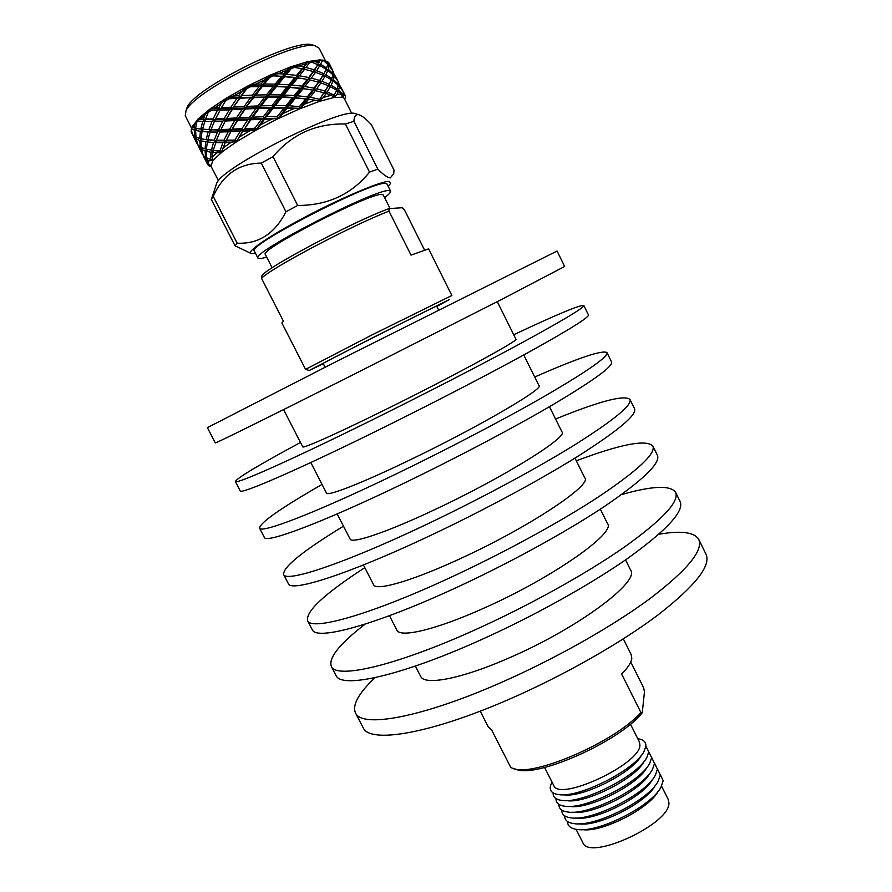 <?xml version="1.0" encoding="UTF-8"?>
<svg xmlns="http://www.w3.org/2000/svg" width="892" height="892" viewBox="0 0 892 892"><rect width="100%" height="100%" fill="white"/><g stroke="black" fill="none" stroke-linecap="round" stroke-linejoin="round"><path stroke-width="1.34" d="M658.82 534.275C680.886 530.428 694.177 532.1 698.681 539.303C703.721 550.23 687.342 570.1 649.566 598.911C611.856 626.775 554.467 659.199 500.267 682.915C421.347 717.647 362.442 728.017 355.674 713.31C351.883 705.472 358.305 693.586 374.963 677.664M698.815 539.56L705.996 554.188C711.303 565.684 695.191 586.022 657.649 615.212C620.163 643.411 562.919 675.946 508.696 699.484C429.743 733.96 370.492 743.515 363.334 728.073L362.832 727.103M625.537 559.897L630.588 570.077C640.445 581.316 578.462 627.845 510.469 657.315C462.524 678.611 425.027 685.848 420.723 676.537L420.478 676.058M621.557 494.581C652.275 485.828 670.282 485.047 675.567 492.239C679.726 501.393 662.533 519.78 623.987 547.376C585.565 574.147 527.752 606.237 473.607 630.521C394.766 666.056 336.998 679.024 331.467 666.681C328.044 658.296 339.261 644.113 365.129 624.11M675.668 492.462L680.094 501.46C684.432 510.971 667.394 529.636 628.994 557.478C590.716 584.461 532.992 616.617 478.837 640.791C399.973 676.169 341.982 688.624 336.206 675.824L335.793 675.021M600.338 509.165L607.508 523.593C616.305 532.691 553.118 577.336 485.226 607.563C437.325 629.306 400.508 638.126 396.973 630.309L396.773 629.908M576.332 460.818C620.564 444.171 646.064 439.221 652.832 445.955C656.133 453.359 638.126 470.262 598.822 496.677C559.697 522.366 501.46 554.11 447.371 578.953C368.608 615.279 311.977 630.834 307.662 620.821C305.332 611.622 324.376 593.905 364.795 567.669M652.911 446.134L657.382 455.232C660.861 462.993 643.021 480.186 603.862 506.834C564.881 532.758 506.734 564.558 452.634 589.3C373.848 625.459 316.995 640.501 312.434 630.02L312.088 629.362M574.972 458.098L584.806 477.889C592.578 484.869 528.187 527.651 460.395 558.604C412.539 580.815 376.391 591.195 373.625 584.862L373.458 584.539M555.571 419.017C599.368 401.199 624.166 394.665 629.953 399.404C632.383 405.024 613.562 420.433 573.489 445.632C533.65 470.24 474.99 501.638 420.968 527.049C342.283 564.179 286.789 582.342 283.712 574.693C282.441 567.49 302.355 551.312 343.476 526.157M630.02 399.538L634.547 408.737C637.144 414.713 618.49 430.423 578.562 455.868C538.88 480.699 480.297 512.153 426.264 537.463C347.557 574.426 291.84 592.065 288.506 583.937L288.25 583.435M549.45 406.696L561.971 431.906C568.695 436.745 503.088 477.644 435.407 509.343C387.596 532.011 352.139 543.975 350.143 539.136L350.021 538.891M534.698 377.004C578.049 357.993 602.133 349.854 606.95 352.574C608.5 356.399 588.843 370.292 547.989 394.264C507.437 417.768 448.33 448.799 394.387 474.8C315.779 512.744 261.456 533.539 259.617 528.276C259.405 523.113 280.211 508.496 322.034 484.423M606.995 352.663L611.566 361.962C613.283 366.144 593.804 380.349 553.096 404.567C512.688 428.294 453.682 459.391 399.716 485.27C321.098 523.058 266.541 543.328 264.445 537.586L264.266 537.24M523.749 354.96L539.002 385.656C544.666 388.332 477.833 427.313 410.264 459.77C362.498 482.906 327.721 496.465 326.517 493.142L326.427 492.986M513.714 334.756C556.619 314.542 579.978 304.785 583.803 305.465C584.461 307.461 563.967 319.827 522.322 342.55C481.044 364.94 421.503 395.613 367.627 422.184C289.097 460.963 235.956 484.434 235.376 481.591C236.246 478.491 257.955 465.446 300.481 442.465M583.825 305.51L588.441 314.909C589.278 317.273 568.951 329.951 527.473 352.92C486.33 375.532 426.878 406.273 372.99 432.743C294.449 471.344 241.063 494.279 240.238 490.957L240.138 490.767M497.29 301.674L515.899 339.138C520.493 339.618 452.411 376.658 384.965 409.885C337.232 433.479 303.168 448.665 302.756 446.881L302.711 446.803M557.065 251.031L336.674 361.36L207.368 427.647L215.306 442.934C214.849 443.792 267.009 418.08 345.46 378.621L501.07 299.734L564.647 266.474L557.065 251.031M553.631 785.216L553.754 785.473C559.161 802.053 640.523 764.065 639.921 745.088L639.386 741.932L630.454 724.114M623.318 638.873L631.224 654.706L631.792 658.608C631.202 662.678 627.812 667.818 621.624 674.029L640.902 712.541L642.251 712.764L644.47 691.701L643.589 687.687L630.767 662.009M640.902 712.541C614.744 742.244 531.599 777.924 512.487 768.235L510.826 767.521L491.648 729.979L488.236 726.846M562.495 794.761L563.811 794.817C582.364 798.162 633.521 772.138 641.259 755.446M637.936 738.754L637.936 738.754C643.489 739.557 646.131 742.01 645.864 746.102L644.147 751.131C635.706 769.462 579.008 798.295 558.671 794.594C552.081 793.702 549.349 790.769 550.476 785.807L552.014 782.061M565.718 800.581L566.955 800.637C585.654 803.904 636.197 778.203 644.08 761.422M645.864 746.08L648.763 751.878L646.956 757.141C638.36 775.561 582.342 804.049 561.837 800.425C555.772 799.645 552.862 797.147 553.129 792.921M568.94 806.401L570.1 806.446C588.943 809.657 638.873 784.258 646.89 767.399M651.662 757.52L654.55 763.418L652.576 769.149C643.656 787.747 588.999 815.556 568.193 812.077C561.826 811.307 558.738 808.743 558.905 804.383M572.162 812.222L573.255 812.266C592.221 815.399 641.538 790.312 649.711 773.375M654.561 763.24L657.437 769.183L655.386 775.159C646.31 793.824 592.321 821.298 571.371 817.897C564.859 817.128 561.67 814.53 561.782 810.103M575.396 818.031L576.399 818.064C595.499 821.131 644.214 796.355 652.52 779.352M657.449 768.949L660.325 774.936L658.184 781.169C648.952 799.901 595.644 827.029 574.548 823.706C567.892 822.948 564.603 820.317 564.669 815.812M578.629 823.84L579.555 823.873C598.766 826.862 646.856 802.41 655.319 785.35M660.336 774.657L663.202 780.69L660.983 787.168C651.606 805.978 598.956 832.771 577.726 829.527C570.925 828.768 567.535 826.103 567.546 821.521M658.095 791.36C649.454 808.475 602.033 832.593 582.721 829.672L581.863 829.649M661.552 786.12L668.186 799.355L668.911 802.856C670.561 823.873 589.356 861.371 582.889 842.75L582.744 842.472M648.763 751.8L651.651 757.654L649.777 763.139C641.014 781.66 585.676 809.802 565.015 806.245C558.805 805.476 555.805 802.945 556.017 798.652M642.251 712.764C619.65 741.575 534.988 778.972 515.699 769.138L514.818 768.893M436.835 306.435L449.535 299.467L371.05 338.514L309.212 370.514L323.305 363.78M261.534 278.382L283.433 321.232L281.85 322.926L305.577 369.366L371.997 334.913L451.854 295.486L428.584 248.879L411.022 255.112L389.012 211.148C352.228 225.174 269.105 269.15 261.534 278.382L261.936 275.673C265.894 267.868 354.135 221.16 389.001 208.617L389.012 211.148M438.574 309.903L436.667 306.101L435.63 306.525C426.655 310.383 319.447 364.65 323.138 363.445L325.067 367.236M390.072 208.55L383.27 194.958L381.731 194.456C369.712 192.784 258.602 250.117 265.325 254.432L265.381 254.532M384.597 197.623C388.945 194.367 390.952 192.215 390.618 191.178L388.968 190.609C375.933 188.457 250.206 253.283 257.922 258.078L261.311 258.502L266.719 257.164M390.573 191.1L387.061 184.064L385.377 183.417C372.131 180.864 246.37 245.791 254.298 250.986L254.365 251.12M210.936 166.035L212.887 160.471L222.777 151.395L236.324 141.917L255.547 130.433L277.222 119.082L298.909 109.17L319.815 101.242L334.143 97.44L342.528 97.239L344.435 94.764L345.561 96.448L344.725 99.38M186.116 110.407L187.064 107.531C194.01 88.642 293.546 38.579 311.821 44.778L313.315 45.18M185.346 115.893L185.926 110.987C193.051 91.553 296.523 39.516 315.289 45.905L319.158 48.235L325.547 61.024M192.315 126.82L197.901 119.115L209.843 109.136L227.125 97.663L247.954 85.922L270.02 75.24L290.848 66.811L308.153 61.526L320.195 59.853L324.744 60.767M216.054 185.291L216.778 183.05C222.576 166.927 339.752 107.932 354.916 113.485L355.328 113.563M250.63 253.261L235.02 245.757L211.292 199.373L212.575 195.928M211.292 199.373L213.244 196.396L237.172 243.181C258.435 244.241 274.691 233.771 285.953 211.772L297.694 205.45C327.62 205.483 351.56 194.367 369.522 172.123L377.829 169.112C383.237 174.654 387.384 177.586 390.272 177.898L393.74 173.739L393.996 170.06L371.351 124.679C366.133 118.959 361.907 115.626 358.695 114.678L358.294 114.611C355.596 114.455 354.146 116.685 353.923 121.301L377.829 169.112M285.953 211.772L261.267 163.102C239.023 163.392 223.011 174.486 213.244 196.396M261.267 163.102L272.997 156.657L297.694 205.45M369.522 172.123L345.427 123.999C316.024 123.319 291.885 134.201 272.997 156.657M345.427 123.999L353.923 121.301M255.435 253.228L251.6 253.584C244.319 253.049 268.258 236.391 305.51 216.823C342.673 197.255 381.598 180.92 389.213 181.377L390.573 183.529L388.12 186.205M235.02 245.757L237.172 243.181M326.784 61.336L327.81 61.804L327.799 63.321L325.58 61.035L326.784 61.336M424.358 249.693L404.511 209.977L402.247 207.725L389.001 208.617M197.623 144.337L198.838 147.113M199.641 148.741L198.637 146.689L200.733 148.797L202.138 153.636M199.05 146.076L198.637 146.689M202.841 154.584L204.056 157.338M200.733 148.797L202.094 147.849M204.859 158.966L204.268 156.334M203.186 155.275L201.559 149.332L205.026 150.882L205.628 157.304L203.186 155.275M202.462 148.005L201.559 149.332M210.501 166.603L208.271 165.511L210.69 165.332L207.78 163.637L209.051 160.772L212.887 160.471L213.433 159.813L212.564 159.646L211.917 157.315L216.711 152.878L221.617 152.287L222.777 151.395L221.874 151.183L225.174 142.642L230.738 142.542L235.99 141.315L236.324 141.917L237.986 140.858L237.127 140.59L239.435 136.955L249.782 130.801L255.424 129.719L255.547 130.433L257.532 129.329L256.785 128.961L260.23 125.003L271.826 118.971L277.3 118.29L277.222 119.082L279.319 118.067L278.739 117.599L282.842 113.607L294.393 108.367L299.154 108.333L298.909 109.17L300.883 108.345L300.504 107.765L304.73 104.052L314.932 100.194L318.544 100.93L318.199 101.777L319.815 101.242L319.659 100.551L323.473 97.373L331.244 95.277L333.418 96.827L333.028 97.641L334.143 97.44L337.12 94.206L341.725 94.039L342.004 97.105L342.439 96.704L344.334 98.599L351.738 113.418M210.858 159.334L212.541 159.59M203.867 156.925L205.996 159.099L207.814 164.63L209.564 164.931M208.416 164.842L207.357 163.849M207.334 158.185L205.996 159.099M205.628 157.304L206.498 157.382M205.026 150.882L207.323 149.421M207.78 163.637L206.821 159.657L207.713 158.352M210.2 159.233L206.554 157.817L206.264 151.261L211.092 152.264L210.356 159.044M207.468 149.455L206.264 151.261M206.821 159.657L209.051 160.772M212.82 159.69L212.185 160.092M211.092 152.264L213.946 150.592L212.72 152.487L216.711 152.878M211.917 157.315L212.72 152.487M208.037 164.775L208.271 165.511M329.092 63.176L332.448 69.933L329.025 64.77L329.07 63.131M332.917 71.639L332.738 70.747M332.727 75.619L334.199 75.129L333.262 71.55M328.669 62.518L327.832 62.306M323.763 60.823L327.687 64.313L326.662 68.026L320.607 64.224L322.268 60.79L323.763 60.823L320.195 59.853L318.622 63.187L315.155 61.581L319.871 60.924M326.662 68.026L326.037 69.152M327.799 63.321L327.386 64.012M325.725 70.2L328.256 69.253L328.992 65.707L327.409 65.651M327.509 65.261L329.025 64.77M328.992 65.707L332.716 70.713L332.995 73.701L328.256 69.253M332.995 73.701L332.571 74.404M334.199 75.129L337.6 80.224L332.984 72.252M338.068 81.908L338.168 84.071L333.474 79.689L334.177 76.088L332.638 76.021M337.934 85.966L339.373 85.476L338.402 81.819M322.268 60.79L320.195 59.853L325.58 61.035M311.91 62.25L317.775 64.625L314.352 69.866L306.001 67.457L309.413 62.841L311.91 62.25L308.153 61.526L296.233 77.526L299.467 75.809L304.607 69.297L301.92 68.717L296.59 75.407L286.555 74.281L291.227 68.584L294.483 67.413L301.92 68.717M318.622 63.187L313.471 72.129L316.671 70.669L319.838 65.607L317.552 65.495L317.775 64.625M314.352 69.866L308.086 79.722L311.341 78.117L315.567 72.285L313.181 71.527L308.732 77.515L299.467 75.809M319.369 61.86L317.552 65.495L320.607 64.224M319.838 65.607L326.16 69.242L323.896 73.735L316.671 70.669M324.432 72.765L322.826 76.021L325.87 74.738L327.843 70.412L325.669 70.323M323.896 73.735L318.778 82.722L321.967 81.261L325.112 76.143L322.826 76.021L323.06 75.184L319.659 80.47L311.341 78.117M327.843 70.412L332.883 74.716L331.891 78.485L325.87 74.738M331.891 78.485L331.255 79.622M330.999 80.626L333.474 79.689M334.177 76.088L337.878 81.016M338.168 84.071L337.745 84.773M339.373 85.476L342.729 90.505L338.146 82.532M343.219 92.166L342.974 91.24M344.758 99.458L344.914 98.778M343.866 92.835L343.52 92.077M309.413 62.841L308.153 61.526L303.38 66.844L298.887 65.919L305.666 63.834M315.155 61.581L308.153 61.526M296.59 75.407L296.233 77.526L288.852 86.803L291.963 85.03L297.817 77.838L294.906 77.47L288.908 84.785L278.36 84.238L284.738 76.5L283.444 76.054L275.45 86.011L278.36 84.238M303.38 66.844L302.745 69.063L306.001 67.457M304.607 69.297L313.181 71.527M308.732 77.515L308.086 79.722L301.608 88.219L304.841 86.513L309.959 79.968L307.283 79.41L301.975 86.123L291.963 85.03M315.567 72.285L323.06 75.184M319.659 80.47L313.427 90.371L316.682 88.765L320.875 82.878L318.5 82.142L314.073 88.174L304.841 86.513M325.112 76.143L331.4 79.711L329.17 84.261L321.967 81.261M329.494 83.658L328.089 86.535L331.133 85.253L333.073 80.86L330.932 80.782M329.17 84.261L324.075 93.292L327.264 91.831L330.375 86.669L328.089 86.535L328.334 85.732L324.967 91.062L316.682 88.765M333.073 80.86L338.079 85.097L337.109 88.932L331.133 85.253M337.109 88.932L336.474 90.07M336.262 91.04L338.681 90.114L339.361 86.457L337.845 86.39M339.361 86.457L343.019 91.307L343.353 94.318L342.327 96.146M343.074 94.875L338.681 90.114M344.435 94.764L343.308 92.813M343.899 92.835L345.315 95.634M291.227 68.584L290.848 66.811L294.483 67.413M298.887 65.919L290.848 66.811L283.444 76.054L281.638 76.277L275.171 84.138L264.322 84.015L269.574 77.504L273.242 75.876L281.638 76.277M283.489 74.025L278.326 73.69L286.499 70.368L283.489 74.025L283.444 76.054L286.555 74.281M275.171 84.138L275.45 86.011L267.154 96.548L269.763 94.808L276.409 86.591L275.45 86.011L273.208 86.535L266.53 94.831L255.647 95.054L262.337 86.502L273.208 86.535M295.531 67.569L290.848 66.811L286.499 70.368M284.738 76.5L294.906 77.47M288.908 84.785L288.852 86.803L280.88 96.782L283.779 95.009L290.145 87.26L288.852 86.803L287.057 87.048L280.612 94.92L269.763 94.808M297.817 77.838L307.283 79.41M301.975 86.123L301.608 88.219L294.248 97.529L297.37 95.779L303.202 88.553L300.292 88.196L294.315 95.533L283.779 95.009M309.959 79.968L318.5 82.142M314.073 88.174L313.427 90.371L306.971 98.912L310.204 97.206L315.3 90.616L312.635 90.081L307.35 96.827L297.37 95.779M320.875 82.878L328.334 85.732M324.967 91.062L318.756 100.997L319.659 100.551M330.375 86.669L336.63 90.17L333.352 97.038L334.188 96.682M334.21 95.221L327.264 91.831M334.545 94.552L333.028 97.641M337.12 94.206L338.291 91.307L336.184 91.218M338.291 91.307L341.725 94.039M269.574 77.504L270.02 75.24L273.242 75.876M278.326 73.69L270.02 75.24L253.406 96.704L255.647 95.054M250.507 86.736L259.093 86.546L252.447 95.165L241.765 95.6L246.839 88.654L250.507 86.736L247.954 85.922L232.567 108.4L239.903 98.22L250.496 97.741L244.107 106.527L233.894 107.062M261.077 84.026L255.714 84.104L264.378 79.901L261.077 84.026L261.713 85.766L264.322 84.015M262.337 86.502L261.713 85.766L259.093 86.546M252.447 95.165L253.406 96.704L245.4 107.887L253.685 97.618L264.545 97.34L257.899 105.947L247.218 106.382M301.741 78.418L270.02 75.24L264.378 79.901M266.53 94.831L267.154 96.548L258.847 107.475L261.1 105.847L267.778 97.306L267.154 96.548L264.545 97.34M276.409 86.591L287.057 87.048M280.612 94.92L280.88 96.782L272.584 107.308L275.204 105.591L281.839 97.373L280.88 96.782L278.65 97.317L271.971 105.613L261.1 105.847M290.145 87.26L300.292 88.196M294.315 95.533L294.248 97.529L286.287 107.531L289.198 105.769L295.553 98.009L294.248 97.529L292.464 97.808L286.031 105.691L275.204 105.591M303.202 88.553L312.635 90.081M307.35 96.827L306.971 98.912L300.504 107.765M315.3 90.616L323.807 92.746L318.199 101.777M319.28 99.246L310.204 97.206M323.473 97.373L326.171 93.47L323.807 92.746M326.171 93.47L331.244 95.277M246.839 88.654L247.954 85.922L241.754 91.397L238.655 95.745L233.57 96.001L241.754 91.397M255.714 84.104L247.954 85.922L275.45 86.011L307.93 89.245M228.831 98.8L236.826 98.376L230.961 107.218L221.439 107.72L225.576 100.785L228.831 98.8L227.125 97.663L217.536 114.901M239.903 98.22L239.959 97.128L241.765 95.6M238.655 95.745L239.959 97.128L236.826 98.376M230.961 107.218L232.567 108.4L226.055 119.55L232.199 109.671L242.29 109.147L236.413 117.967L226.88 118.435M253.685 97.618L253.406 96.704L250.496 97.741M244.107 106.527L245.4 107.887L238.008 119.127L245.367 109.002L255.948 108.523L249.559 117.287L239.346 117.811M257.899 105.947L258.847 107.475L250.853 118.636L252.67 117.153L259.137 108.4L258.847 107.475L255.948 108.523M267.778 97.306L278.65 97.317M271.971 105.613L272.584 107.308L264.288 118.235L266.552 116.618L273.22 108.088L272.584 107.308L269.997 108.133L263.341 116.729L252.67 117.153M281.839 97.373L292.464 97.808M286.031 105.691L286.287 107.531L278.739 117.599M295.553 98.009L305.666 98.912L299.924 106.014L298.909 109.17M299.69 106.661L289.198 105.769M299.355 106.248L299.924 106.014M304.73 104.052L308.576 99.257L305.666 98.912M308.576 99.257L314.932 100.194M225.576 100.785L227.125 97.663L221.171 103.55L218.73 107.854L214.392 108.055L221.171 103.55M233.57 96.001L227.125 97.663L280.88 96.782L294.248 97.529L314.095 100.049M219.978 110.307L229.322 109.828L224.171 118.558L215.53 118.892L221.439 107.72M210.646 110.686L217.336 110.43L213.132 118.971L205.561 119.037L208.159 112.515L210.646 110.686L209.843 109.136L204.915 115.001L203.488 119.004L200.232 118.904L204.915 115.001M213.132 118.971L215.251 119.784L215.53 118.892M218.73 107.854L220.625 108.869L217.336 110.43M232.199 109.671L232.567 108.4L229.322 109.828M224.171 118.558L226.055 119.55L222.599 126.285M245.367 109.002L245.4 107.887L242.29 109.147M236.413 117.967L238.008 119.127L231.474 130.221L237.651 120.409L247.731 119.907L241.855 128.693L232.31 129.139M249.559 117.287L250.853 118.636L244.787 128.537L250.808 119.762L250.853 118.636L247.731 119.907M259.137 108.4L269.997 108.133M263.341 116.729L264.288 118.235L256.785 128.961M273.22 108.088L284.08 108.088L277.635 116.094L278.014 118.067L277.222 119.082M277.524 116.718L266.552 116.618M277.044 116.384L277.635 116.094M282.842 113.607L287.269 108.144L286.287 107.531L284.08 108.088M287.269 108.144L294.393 108.367M208.159 112.515L209.843 109.136L272.584 107.308L299.154 108.333M214.392 108.055L209.843 109.136M299.857 108.333L300.883 108.345M225.42 121.011L234.763 120.565L229.601 129.251L220.948 129.541L226.055 119.55L222.777 121.122L218.54 129.608L210.958 129.63L214.359 121.39L222.777 121.122M204.725 121.435L212.028 121.435L208.873 129.585L202.495 129.262L205.561 119.037M197.857 121.1L202.729 121.379L200.8 129.106L195.716 128.337L196.374 122.572L197.857 121.1L197.901 119.115L194.601 124.534L194.411 128.024L192.449 127.444L194.601 124.534M200.8 129.106L202.495 129.262M203.488 119.004L205.807 119.673L202.729 121.379M214.359 121.39L215.251 119.784L212.028 121.435M208.873 129.585L211.192 130.243L210.958 129.63M218.54 129.608L220.659 130.41L220.948 129.541M237.651 120.409L238.008 119.127L234.763 120.565M229.601 129.251L231.474 130.221L227.65 137.636M241.855 128.693L243.438 129.831L237.127 140.59M250.808 119.762L261.401 119.294L255.224 127.734L256.283 129.362L255.547 130.433M255.257 128.303L244.787 128.537M254.655 128.058L255.224 127.734M260.23 125.003L264.578 119.182L264.288 118.235L261.401 119.294M264.578 119.182L271.826 118.971M196.374 122.572L197.901 119.115L215.251 119.784L277.3 118.29M200.232 118.904L197.901 119.115M278.126 118.201L279.319 118.067M235.399 140.111L226.367 140.189L230.85 131.704L240.204 131.28L235.187 139.631L236.893 140.88L236.324 141.917M219.766 132.027L228.196 131.793L223.948 140.234L216.343 140.211L220.659 130.41L217.436 132.061L214.258 140.155L207.858 139.776L210.111 132.016L217.436 132.061M202.016 131.503L208.115 131.938L206.152 139.609L201.046 138.784L202.016 131.503L203.264 129.619L200.41 131.314L199.73 138.45L195.984 137.123L195.627 130.422L200.41 131.314M191.635 128.983L194.411 130.076L195.08 136.643L192.705 134.725L191.278 129.976L192.181 127.221M195.627 130.422L196.887 128.559M196.786 128.548L194.411 130.076M195.08 136.643L195.939 136.721M194.411 128.024L195.727 128.214M199.73 138.45L201.057 138.639M210.111 132.016L211.192 130.243L208.115 131.938M206.152 139.609L207.858 139.776M214.258 140.155L216.566 140.802L216.343 140.211M230.85 131.704L231.474 130.221L228.196 131.793M223.948 140.234L226.055 141.025L226.367 140.189M239.435 136.955L243.438 129.831L240.204 131.28M243.092 131.124L249.782 130.801M191.445 129.429L192.527 126.653M192.449 127.444L192.393 126.575M256.283 129.563L255.424 129.719M222.766 148.128L230.738 142.542M215.496 142.575L222.833 142.675L220.09 150.826L213.21 150.28L216.566 140.802L213.489 142.486L211.504 150.101L206.364 149.209L207.368 141.995L213.489 142.486M200.945 140.847L205.751 141.795L205.049 148.875L201.269 147.47L200.945 140.847L202.183 139.018M196.285 138.996L199.73 140.49L200.354 146.979L197.946 145.006L196.285 138.996L197.21 137.647M194.411 138.516L193.397 136.431L195.471 138.483L196.92 143.411M192.404 134.079L193.609 136.877M191.323 130.199L191.089 131.224M193.397 136.431L193.82 135.796M196.853 137.502L195.471 138.483M202.06 138.996L199.73 140.49M201.224 147.057L200.354 146.979M207.368 141.995L208.605 140.111L205.751 141.795M206.375 149.053L205.049 148.875M213.21 150.28L211.504 150.101M225.174 142.642L226.055 141.025L222.833 142.675M221.874 151.183L220.09 150.826M236.793 141.137L235.99 141.315M221.093 151.807L222.777 151.395M210.189 149.923L221.774 151.64M204.435 139.397L216.566 140.802L237.986 140.858M198.693 128.849L220.659 130.41L257.532 129.329M283.6 409.606L302.756 446.881M235.376 481.591L240.238 490.957M310.795 462.535L326.517 493.142M259.617 528.276L264.445 537.586M337.187 513.915L350.143 539.136M283.712 574.693L288.506 583.937M363.412 564.971L373.625 584.862M307.662 620.821L312.434 630.02M389.469 615.681L396.973 630.309M331.467 666.681L336.206 675.824M415.349 666.068L420.723 676.537M355.674 713.31L363.334 728.073M553.754 785.473L544.611 767.488M488.426 727.214L480.219 711.158M582.889 842.75L576.054 829.304M309.134 370.481L305.711 369.355M272.127 267.778L265.325 254.432M257.922 258.078L254.298 250.986M218.451 180.753L210.824 165.823M187.064 107.531L185.926 110.987M311.821 44.778L315.289 45.905M191.769 128.47L185.213 115.626M216.778 183.05L211.739 198.503M354.916 113.485L358.294 114.611M202.35 154.06L199.184 147.849M207.568 164.284L204.402 158.085M322.592 60.065L325.357 60.968M220.904 108.478L222.153 106.471M227.103 118.045L226.702 118.681M225.866 120.019L225.319 120.922M231.173 130.968L230.348 132.328M192.984 125.281L192.349 127.177M197.132 143.824L193.954 137.613M191.891 133.577L191.323 132.462M309.256 99.235L307.74 99.09M303.024 88.431L302.065 88.33M299.701 88.13L300.693 88.208M293.39 77.303L295.899 77.515"/></g></svg>
